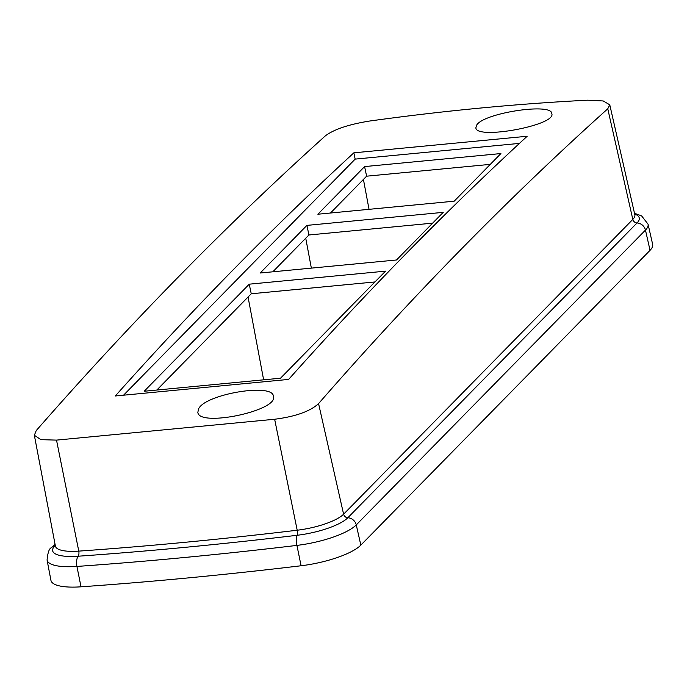 <?xml version="1.0" encoding="UTF-8"?>
<svg xmlns="http://www.w3.org/2000/svg" width="687" height="687" viewBox="0 0 687 687"><rect width="100%" height="100%" fill="white"/><g stroke="black" fill="none" stroke-linecap="round" stroke-linejoin="round"><path stroke-width="1.03" d="M650.048 250.326A50.967 13.886 -11.8 0 0 652.65 244.357L648.056 224.177A50.598 13.783 168.2 0 1 645.462 230.102L650.048 250.326L360.838 545.126A50.967 13.886 -11.8 0 1 301.078 565.762A1529.09 416.528 -11.8 0 1 81.014 586.81A50.967 13.886 -11.8 0 1 50.932 580.343L47.068 560.017A50.598 13.783 168.2 0 0 76.927 566.432L81.014 586.81M272.799 271.812L308.927 234.988L432.621 223.155M305.741 238.234L311.357 268.128M385.544 271.142L280.511 378.211L144.21 391.247L249.244 284.178L385.544 271.142M306.917 225.388L443.227 212.352L396.493 259.987L260.193 273.014L306.917 225.388L308.927 234.988M330.481 213.022L366.609 176.19L490.303 164.365M369.039 209.329L363.423 179.436M317.875 214.224L364.599 166.589L500.9 153.553L454.176 201.188L317.875 214.224M366.609 176.19L364.599 166.589M198.629 408.756C205.499 394.098 273.1 382.719 273.409 396.305C278.845 410.689 198.646 427.494 197.847 412.294L198.629 408.756M476.795 124.905C484.249 112.9 551.987 102.569 551.798 113.613C556.676 125.206 476.048 140.105 475.859 127.791L476.795 124.905M607.763 108.804L609.755 104.802L603.22 100.963L587.651 100.19C516.581 103.797 443.871 110.753 369.529 121.049C348.781 124.399 334.08 129.319 325.423 135.803C227.148 224.305 130.753 322.572 36.213 430.603L34.367 435.283L40.919 439.671L56.514 440.109L274.645 419.25C295.53 416.571 310.163 411.358 318.562 403.604C412.758 295.608 509.161 197.341 607.763 108.804L632.813 219.402A39.588 10.786 -11.8 0 0 634.84 214.765L634.874 214.954M288.634 379.413L115.304 395.987C193.433 308.317 272.954 227.26 353.848 152.832L527.178 136.258C446.284 210.686 366.764 291.735 288.634 379.413M248.059 297.024L263.628 379.825M353.848 152.832L355.162 159.109L519.441 143.403M123.703 395.042L355.162 159.109M249.244 284.178L251.244 293.778L374.939 281.953M156.816 390.044L251.244 293.778M318.562 403.604L343.603 514.202L632.813 219.402A4.251 3.787 -135.5 0 0 637.029 222.966A43.255 11.782 -11.8 0 0 634.676 214.052M274.645 419.25L297.196 530.227A39.588 10.786 -11.8 0 0 343.603 514.202A4.251 3.787 -135.5 0 0 347.82 517.766L637.029 222.966A8.493 7.566 44.5 0 1 645.462 230.102L356.261 524.902L360.838 545.126M56.514 440.109L78.773 551.12A1517.703 413.419 -11.8 0 0 297.196 530.227A4.251 1.245 -96.8 0 1 297.11 535.285A43.255 11.782 -11.8 0 0 347.82 517.766A8.493 7.566 44.5 0 1 356.261 524.902A50.598 13.783 168.2 0 1 296.939 545.392L301.078 565.762M34.35 435.292L55.407 546.096A39.588 10.786 -11.8 0 0 78.773 551.12A4.251 1.829 -94 0 1 78.155 556.221A1521.379 414.424 -11.8 0 0 297.11 535.285A8.493 2.49 -96.8 0 0 296.939 545.392A1528.712 416.425 168.2 0 1 76.927 566.432A8.493 3.667 -94 0 1 78.155 556.221A43.255 11.782 -11.8 0 1 54.866 545.787A4.251 3.787 -135.5 0 0 55.321 545.641M55.269 545.366L54.866 545.787A8.493 7.566 44.5 0 0 51.525 547.659C49.275 548.269 47.789 552.391 47.068 560.017M609.773 104.802L634.84 214.765M648.056 224.177L641.615 215.898L634.496 213.271M51.525 547.659L55.029 544.095"/></g></svg>
